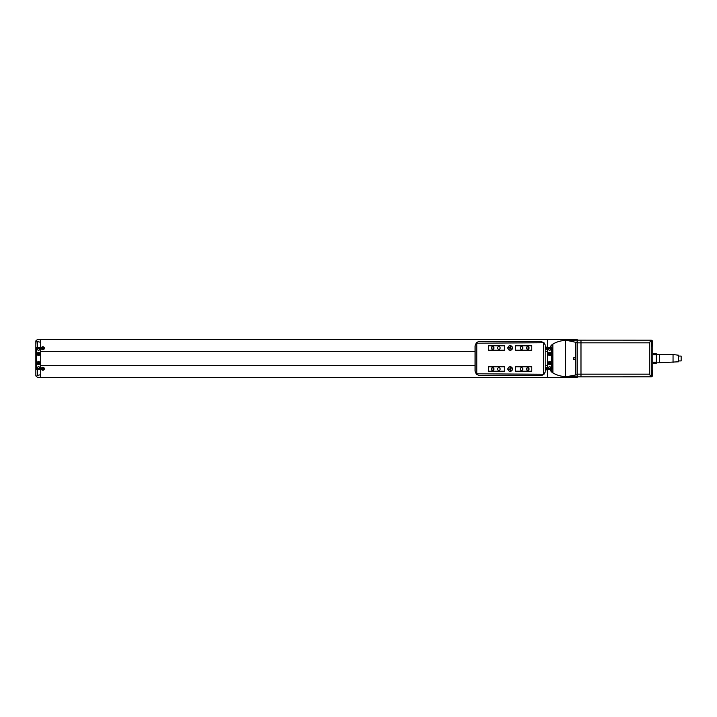 <?xml version="1.0" encoding="UTF-8"?>
<svg xmlns="http://www.w3.org/2000/svg" width="717" height="717" viewBox="0 0 717 717"><rect width="100%" height="100%" fill="white"/><g stroke="black" fill="none" stroke-linecap="round" stroke-linejoin="round"><path stroke-width="1.08" d="M40.708 374.704L40.708 377.411L37.427 377.321L35.85 375.699L35.85 341.301L35.85 345.065L36.137 340.387L37.427 339.679L40.708 339.589L40.708 347.288L37.427 347.378A1.622 1.622 0 0 0 35.85 349L35.85 368A1.622 1.622 0 0 0 37.427 369.622L40.708 369.712L40.708 374.704L37.427 375.385L37.427 369.622M36.343 340.136L35.975 340.674M37.427 347.378L37.427 341.615L36.137 340.387M37.427 341.615L40.708 342.296M36.137 376.613L37.427 375.385M35.85 375.699L35.85 368M545.287 347.53L545.987 348.426L545.261 348.937M545.287 368.063L545.987 368.95L545.261 369.47M545.287 367.274A1.488 1.488 0 0 1 546.766 368.771A1.488 1.488 0 0 1 545.27 370.25A1.488 1.488 0 0 0 546.766 368.771A1.488 1.488 0 0 0 545.287 367.274A1.488 1.488 0 0 1 545.287 367.274M42.679 368.574L42.169 368.95L43.065 369.47L43.576 368.574L43.065 368.063L42.679 368.574M42.679 348.05L42.169 348.05L42.679 348.937L43.576 348.426L43.065 347.53L42.679 348.05M42.877 346.75A1.488 1.488 0 0 1 44.158 348.982A1.488 1.488 0 0 1 41.586 348.982A1.488 1.488 0 0 1 42.877 346.75A1.488 1.488 0 0 1 44.158 348.982A1.488 1.488 0 0 1 41.586 348.982A1.488 1.488 0 0 1 42.877 346.75M42.877 367.274A1.488 1.488 0 0 1 44.158 369.506A1.488 1.488 0 0 1 41.586 369.506A1.488 1.488 0 0 1 42.877 367.274A1.488 1.488 0 0 1 44.158 369.506A1.488 1.488 0 0 1 41.586 369.506A1.488 1.488 0 0 1 42.877 367.274M38.359 362.901L37.849 363.277L38.736 363.797L39.256 362.901L38.736 362.39L38.359 362.901M38.359 353.723L37.849 353.723L38.359 354.61L39.256 354.099L38.736 353.203L38.359 353.723M38.548 361.61A1.488 1.488 0 0 1 39.838 363.833A1.488 1.488 0 0 1 37.266 363.833A1.488 1.488 0 0 1 38.548 361.61A1.488 1.488 0 0 1 39.838 363.833A1.488 1.488 0 0 1 37.266 363.833A1.488 1.488 0 0 1 38.548 361.61M38.548 352.423A1.488 1.488 0 0 1 39.838 354.655A1.488 1.488 0 0 1 37.266 354.655A1.488 1.488 0 0 1 38.548 352.423A1.488 1.488 0 0 1 39.838 354.655A1.488 1.488 0 0 1 37.266 354.655A1.488 1.488 0 0 1 38.548 352.423M39.363 367.418A0.807 0.807 0 0 0 38.548 366.602A0.807 0.807 0 0 0 37.741 367.418A0.807 0.807 0 0 0 38.548 368.224A0.807 0.807 0 0 0 39.363 367.418M39.363 349.582A0.807 0.807 0 0 0 38.548 348.776A0.807 0.807 0 0 0 37.741 349.582A0.807 0.807 0 0 0 38.548 350.398A0.807 0.807 0 0 0 39.363 349.582M37.472 348.238A1.084 1.084 0 0 0 36.388 349.313L36.388 367.687A1.084 1.084 0 0 0 37.472 368.762L39.632 368.762A1.084 1.084 0 0 0 40.708 367.687L40.708 349.313A1.084 1.084 0 0 0 39.632 348.238L37.472 348.238M40.708 365.661L475.057 365.661M545.287 365.661L547.447 365.661L547.447 377.411L547.447 369.703L550.082 369.631A6.677 6.677 0 0 0 552.897 372.912C556.338 375.045 560.533 376.291 565.489 376.649L565.489 340.351A27.282 27.282 0 0 0 552.897 344.088L550.082 347.369L547.447 347.297L547.447 339.589L547.447 351.339L545.287 351.339M40.708 351.339L475.057 351.339M40.708 339.589L577.158 339.589L577.158 377.411L577.051 376.864L565.489 376.649A27.282 27.282 0 0 1 552.897 372.912L552.843 344.115M40.708 377.411L577.051 377.411M545.287 346.75A1.488 1.488 0 0 1 546.766 348.247A1.488 1.488 0 0 1 545.27 349.726A1.488 1.488 0 0 0 546.766 348.247A1.488 1.488 0 0 0 545.287 346.75A1.488 1.488 0 0 1 545.287 346.75M35.85 349L35.85 341.301M577.051 339.589L577.051 340.136L565.489 340.351C560.56 340.7 556.365 341.946 552.897 344.088A6.677 6.677 0 0 0 550.082 347.369L550.575 347.378A1.891 1.891 0 0 1 552.413 349.269L550.575 347.378M551.185 369.506A1.891 1.891 0 0 1 550.575 369.622L552.843 372.885M651.242 376.837L651.242 340.163L652.551 340.942L651.17 340.163L580.994 340.136L580.994 376.864L651.17 376.837L652.551 376.058L651.242 376.837L652.784 375.215L652.766 341.516M652.73 370.599L651.69 370.599L651.69 374.489L651.69 370.599M651.242 340.163L652.784 341.785L652.766 375.484M580.94 340.136L580.94 376.864L577.212 376.864L577.212 340.136L580.94 340.136M650.83 376.317L649.306 374.166L649.306 342.834L580.994 342.834M650.83 340.683L649.306 342.834M577.158 374.704L566.529 376.676M566.529 340.324L575.697 342.296L575.697 374.704M549.607 353.203L548.899 353.723L549.419 354.61L550.306 354.099L549.607 353.203M549.607 362.39L548.899 362.901L549.419 363.797L550.306 363.277L549.607 362.39M549.607 361.61A1.488 1.488 0 0 1 550.889 363.833A1.488 1.488 0 0 1 548.317 363.833A1.488 1.488 0 0 1 549.607 361.61A1.488 1.488 0 0 1 550.889 363.833A1.488 1.488 0 0 1 548.317 363.833A1.488 1.488 0 0 1 549.607 361.61M678.452 356.071L681.15 356.071L681.15 360.929L678.452 360.929M673.048 362.47L673.048 354.53L678.452 355.202L678.452 361.798L656.297 362.901M673.048 354.53L659.541 354.53L659.541 362.47M659.541 354.53L656.297 354.099M652.784 353.75L656.297 353.75L656.297 363.25L652.784 363.25M574.451 357.622A0.878 0.878 0 0 1 575.213 358.939A0.878 0.878 0 0 1 573.699 358.939A0.878 0.878 0 0 1 574.451 357.622M575.357 357.9A1.084 1.084 0 0 1 575.518 358.715M575.222 359.262A1.084 1.084 0 0 1 573.376 358.5M573.86 357.604A1.084 1.084 0 0 1 574.451 357.416C570.795 359.764 578.117 359.773 574.451 357.416M549.607 352.423A1.488 1.488 0 0 1 550.889 354.655A1.488 1.488 0 0 1 548.317 354.655A1.488 1.488 0 0 1 549.607 352.423A1.488 1.488 0 0 1 550.889 354.655A1.488 1.488 0 0 1 548.317 354.655A1.488 1.488 0 0 1 549.607 352.423M550.414 349.582A0.807 0.807 0 0 0 549.204 348.883A0.807 0.807 0 0 0 549.204 350.29A0.807 0.807 0 0 0 550.414 349.582M550.414 367.418A0.807 0.807 0 0 0 549.204 366.71A0.807 0.807 0 0 0 549.204 368.117A0.807 0.807 0 0 0 550.414 367.418M548.523 348.238A1.084 1.084 0 0 0 547.447 349.313L547.447 367.687A1.084 1.084 0 0 0 548.523 368.762L550.683 368.762A1.084 1.084 0 0 0 551.767 367.687L551.767 349.313A1.084 1.084 0 0 0 550.683 348.238L548.523 348.238M551.481 369.363A1.891 1.891 0 0 0 552.413 367.731L552.413 349.269M550.575 369.622L552.413 367.731M651.69 342.511L651.69 346.401L651.69 342.511M476.321 342.744L475.057 345.809L475.057 371.191L476.321 374.256L479.377 375.52L541.846 375.421L544.015 374.256L545.18 372.123L545.18 344.877L544.015 342.744L540.959 341.48L478.49 341.579L476.321 342.744L476.778 343.192L544.015 342.744M476.321 374.256L476.778 373.808L476.778 343.192M515.568 371.469L531.781 371.469L531.781 366.602L515.568 366.602L515.568 371.469M488.564 371.469L504.768 371.469L504.768 366.602L488.564 366.602L488.564 371.469M515.568 350.398L531.781 350.398L531.781 345.531L515.568 345.531L515.568 350.398M488.564 350.398L504.768 350.398L504.768 345.531L488.564 345.531L488.564 350.398M512.467 347.969A2.294 2.294 0 0 0 509.016 345.979A2.294 2.294 0 0 0 509.016 349.95A2.294 2.294 0 0 0 512.467 347.969M512.467 369.031A2.294 2.294 0 0 0 509.016 367.05A2.294 2.294 0 0 0 509.016 371.021A2.294 2.294 0 0 0 512.467 369.031M476.778 373.808L544.015 374.256M545.18 372.123L545.18 344.877M500.17 347.969A1.353 1.353 0 0 0 498.826 346.616A1.353 1.353 0 0 0 497.473 347.969A1.353 1.353 0 0 0 498.826 349.313A1.353 1.353 0 0 0 500.17 347.969M521.51 349.313A1.353 1.353 0 0 0 522.863 347.969A1.353 1.353 0 0 0 521.51 346.616A1.353 1.353 0 0 0 520.166 347.969A1.353 1.353 0 0 0 521.51 349.313M527.73 346.616A1.353 1.353 0 0 1 528.895 348.641A1.353 1.353 0 0 1 526.556 348.641A1.353 1.353 0 0 1 527.73 346.616M531.781 350.129L515.568 350.129M531.781 345.809L515.568 345.809M492.615 346.616A1.353 1.353 0 0 1 493.78 348.641A1.353 1.353 0 0 1 491.441 348.641A1.353 1.353 0 0 1 492.615 346.616M504.768 350.129L488.564 350.129M504.768 345.809L488.564 345.809M527.73 367.687A1.353 1.353 0 0 1 528.895 369.712A1.353 1.353 0 0 1 526.556 369.712A1.353 1.353 0 0 1 527.73 367.687M521.51 370.384A1.353 1.353 0 0 0 522.863 369.031A1.353 1.353 0 0 0 521.51 367.687A1.353 1.353 0 0 0 520.166 369.031A1.353 1.353 0 0 0 521.51 370.384M531.781 371.191L515.568 371.191M531.781 366.871L515.568 366.871M498.826 370.384A1.353 1.353 0 0 0 500.17 369.031A1.353 1.353 0 0 0 498.826 367.687A1.353 1.353 0 0 0 497.473 369.031A1.353 1.353 0 0 0 498.826 370.384M492.615 367.687A1.353 1.353 0 0 1 493.78 369.712A1.353 1.353 0 0 1 491.441 369.712A1.353 1.353 0 0 1 492.615 367.687M504.768 371.191L488.564 371.191M504.768 366.871L488.564 366.871M527.73 367.92A1.12 1.12 0 0 1 528.689 369.596A1.12 1.12 0 0 1 526.762 369.596A1.12 1.12 0 0 1 527.73 367.92M527.73 346.849A1.12 1.12 0 0 1 528.689 348.525A1.12 1.12 0 0 1 526.762 348.525A1.12 1.12 0 0 1 527.73 346.849M492.615 346.849A1.12 1.12 0 0 1 493.574 348.525A1.12 1.12 0 0 1 491.647 348.525A1.12 1.12 0 0 1 492.615 346.849M492.615 367.92A1.12 1.12 0 0 1 493.574 369.596A1.12 1.12 0 0 1 491.647 369.596A1.12 1.12 0 0 1 492.615 367.92M512.332 347.969A2.16 2.16 0 0 0 509.088 346.096A2.16 2.16 0 0 0 509.088 349.833A2.16 2.16 0 0 0 512.332 347.969M512.332 369.031A2.16 2.16 0 0 0 509.088 367.167A2.16 2.16 0 0 0 509.088 370.904A2.16 2.16 0 0 0 512.332 369.031M508.873 347.817L510.02 348.112L510.02 349.26L510.316 348.112L511.463 348.112L510.316 347.817L510.316 346.67L510.02 347.817L508.873 347.817M510.02 368.888L508.873 369.183L510.02 369.183L510.316 370.33L510.316 369.183L511.463 368.888L510.316 368.888L510.316 367.74L510.02 368.888M545.27 346.831A1.407 1.407 0 0 1 546.695 348.247A1.407 1.407 0 0 1 545.27 349.645M545.27 367.355A1.407 1.407 0 0 1 546.695 368.771A1.407 1.407 0 0 1 545.27 370.169M42.877 346.831A1.407 1.407 0 0 1 44.096 348.937A1.407 1.407 0 0 1 41.658 348.937A1.407 1.407 0 0 1 42.877 346.831M42.877 367.355A1.407 1.407 0 0 1 44.096 369.47A1.407 1.407 0 0 1 41.658 369.47A1.407 1.407 0 0 1 42.877 367.355M38.548 361.682A1.407 1.407 0 0 1 39.767 363.797A1.407 1.407 0 0 1 37.329 363.797A1.407 1.407 0 0 1 38.548 361.682M38.548 352.504A1.407 1.407 0 0 1 39.767 354.61A1.407 1.407 0 0 1 37.329 354.61A1.407 1.407 0 0 1 38.548 352.504M580.94 342.834L577.212 342.834M580.94 374.166L577.212 374.166M577.158 342.296L575.697 342.296M549.607 352.504A1.407 1.407 0 0 1 550.826 354.61A1.407 1.407 0 0 1 548.388 354.61A1.407 1.407 0 0 1 549.607 352.504M549.607 361.682A1.407 1.407 0 0 1 550.826 363.797A1.407 1.407 0 0 1 548.388 363.797A1.407 1.407 0 0 1 549.607 361.682M656.297 362.175L652.784 362.175M656.297 354.825L652.784 354.825M649.306 374.166L580.994 374.166M541.846 341.579L478.49 341.579M475.156 372.123L475.156 344.877M543.567 373.808L543.567 343.192M541.846 375.421L478.49 375.421"/></g></svg>
